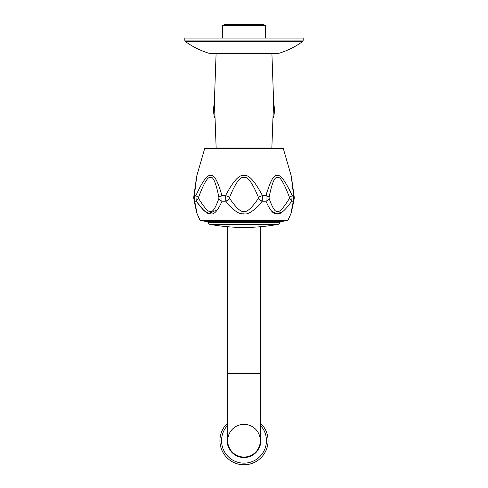 <?xml version="1.0" encoding="UTF-8"?>
<svg xmlns="http://www.w3.org/2000/svg" width="488" height="488" viewBox="0 0 488 488"><rect width="100%" height="100%" fill="white"/><g stroke="black" fill="none" stroke-linecap="round" stroke-linejoin="round"><path stroke-width="0.73" d="M271.914 53.741L273.591 100.87L271.853 147.998L216.147 147.998L214.409 100.87L216.086 53.741M273.365 117.401L273.963 116.37L273.963 103.846L273.585 103.188M214.415 103.188L214.037 103.846L214.037 116.37L214.635 117.401M260.324 440.701L260.324 373.357L227.676 373.357L227.676 440.701A16.324 16.324 0 0 0 244 457.024A16.324 16.324 0 0 1 227.676 440.701A16.324 16.324 0 0 1 244 424.371A16.324 16.324 0 0 1 260.324 440.701A16.324 16.324 0 0 1 244 457.024A16.324 16.324 0 0 0 260.324 440.701A16.324 16.324 0 0 1 244 457.024A16.324 16.324 0 0 1 227.676 440.701A16.324 16.324 0 0 1 244 424.371M260.324 425.292A22.448 22.448 0 0 1 244 463.149A22.448 22.448 0 0 1 227.676 425.292M227.676 422.998A24.083 24.083 0 0 0 244 464.777A24.083 24.083 0 0 0 260.324 422.998M193.736 198.366L193.834 196.383A6.124 2.391 -171.5 0 1 194.376 195.59L194.7 201.209L196.286 201.209A6.124 1.543 -32.5 0 1 198.683 198.695L198.561 197.292A6.124 1.098 22.2 0 1 195.871 195.59C202.837 180.609 207.754 174.015 210.627 175.808C213.903 174.051 217.679 180.645 221.948 195.59L221.991 201.209C217.746 210.932 213.854 215.11 210.322 213.732C207.376 214.415 202.697 210.243 196.286 201.209L195.871 195.59L194.376 195.59L196.798 175.808L204.716 148.474L283.284 148.474L291.202 175.808A6.124 6.124 -7.2 0 1 291.446 177.51M267.326 190.698L266.051 195.59C270.303 180.682 274.073 174.088 277.355 175.808C280.228 173.99 285.151 180.584 292.129 195.59L291.714 201.209C284.766 210.932 279.752 215.11 276.666 213.732C273.451 214.421 269.894 210.243 266.009 201.209L266.051 195.59L262.44 195.59L262.178 201.209C254.248 210.944 247.947 215.123 243.286 213.732C238.937 214.427 233.118 210.249 225.822 201.209L225.56 195.59C233.49 180.639 239.632 174.045 243.988 175.808C248.325 174.009 254.474 180.603 262.44 195.59A6.124 0.836 156.8 0 0 258.372 197.292L258.243 198.695C245.72 216.093 242.243 216.031 229.756 198.695L229.628 197.292C235.308 183.287 239.962 176.699 243.603 177.528C247.325 175.814 252.247 182.402 258.372 197.292M193.974 195.456L193.98 200.08A6.124 3.343 166.9 0 0 194.7 201.209L197.091 213.756L200.123 220.509L287.877 220.509L290.909 213.756L293.3 201.209L293.624 195.59L291.202 175.808M198.561 197.292C203.844 183.25 207.723 176.662 210.188 177.522C213 175.869 215.897 182.457 218.886 197.292L218.825 198.695C212.341 216.062 209.907 216.074 198.683 198.695M229.628 197.292A6.124 0.836 23.2 0 0 225.56 195.59L221.948 195.59A6.124 2.281 168.9 0 0 218.886 197.292M229.756 198.695A6.124 1.159 -33.8 0 1 225.822 201.209L221.991 201.209A6.124 3.184 -162.8 0 1 218.825 198.695M258.506 205.741L262.178 201.209A6.124 1.159 -146.2 0 1 258.243 198.695M262.178 201.209L266.009 201.209A6.124 3.184 -17.2 0 0 269.175 198.695L269.114 197.292C271.865 183.317 274.585 176.729 277.263 177.528C279.722 175.814 283.778 182.402 289.439 197.292L289.317 198.695C278.093 216.074 275.659 216.062 269.175 198.695M266.051 195.59A6.124 2.281 11.1 0 1 269.114 197.292M289.317 198.695A6.124 1.543 -147.5 0 1 291.714 201.209L293.3 201.209A6.124 3.343 13.1 0 0 294.02 200.08L294.166 196.383A6.124 2.391 -8.5 0 0 293.624 195.59L292.129 195.59A6.124 1.098 157.8 0 1 289.439 197.292M291.543 178.334L291.592 178.791M291.72 179.852L291.848 180.975M291.446 194.017L289.433 189.655M196.798 175.808A6.124 6.124 7.2 0 0 196.554 177.51M290.909 213.756A6.124 6.124 -169.5 0 0 291.324 212.457L291.324 212.451M291.733 209.657L291.635 210.182M291.543 210.706L291.476 211.06M197.091 213.756A6.124 6.124 169.5 0 1 196.554 211.243L196.524 211.084M196.444 210.627L196.335 210.023M196.554 201.605L203.789 210.395L208.931 213.488L217.691 209.59M271.938 211.426L276.885 213.744L282.259 211.944M291.074 212.805L290.994 213.244M283.284 220.509L283.284 221.326L204.716 221.326L204.716 220.509M278.996 221.326A1.019 1.019 -90 0 1 280.014 222.406A2.043 2.043 0 0 1 278.349 224.297L209.651 224.297A2.043 2.043 0 0 1 207.986 222.406A1.019 1.019 90 0 1 209.004 221.326M209.651 224.297A188.71 188.71 0 0 0 278.349 224.297M277.245 53.741A2.043 2.043 0 0 0 277.818 53.656L210.182 53.656A2.043 2.043 0 0 0 210.755 53.741L277.245 53.741M277.818 53.656A81.63 81.63 0 0 0 302.322 41.755L185.678 41.755A81.63 81.63 0 0 0 210.182 53.656M302.322 41.755A2.043 2.043 90 0 0 303.182 40.089L184.818 40.089A2.043 2.043 -90 0 0 185.678 41.755M303.182 40.089L303.182 38.07L184.818 38.07L184.818 40.089M222.571 25.577L224.614 24.4L263.386 24.4L265.429 25.577L222.571 25.577L222.571 38.07M273.615 116.968A30.402 30.402 0 0 0 273.615 103.249M214.384 103.249A30.402 30.402 0 0 0 214.384 116.968M260.324 436.571A16.842 16.842 0 0 1 244 457.537A16.842 16.842 0 0 1 227.676 436.571M280.014 222.406L207.986 222.406M227.676 373.357L227.676 226.743M260.324 373.357L260.324 226.743M271.627 148.474L271.853 147.998M294.026 195.456L291.403 176.778M293.337 190.784L292.373 183.952M291.934 180.78L291.409 176.809M194.663 190.784L196.213 179.682M196.231 179.547L196.322 178.858M196.383 178.413L196.56 177.053M193.834 196.383L196.615 176.656M294.063 199.885L291.318 212.494M294.227 196.896L294.233 198.744M196.658 212.359L193.968 200.043M196.676 212.457L193.98 200.08M294.02 200.08L292.995 204.624M292.934 204.893L292.062 208.925M291.848 209.913L291.623 211.011M291.428 211.969L291.342 212.359M216.373 148.474L216.147 147.998M265.429 25.577L265.429 38.07"/></g></svg>
